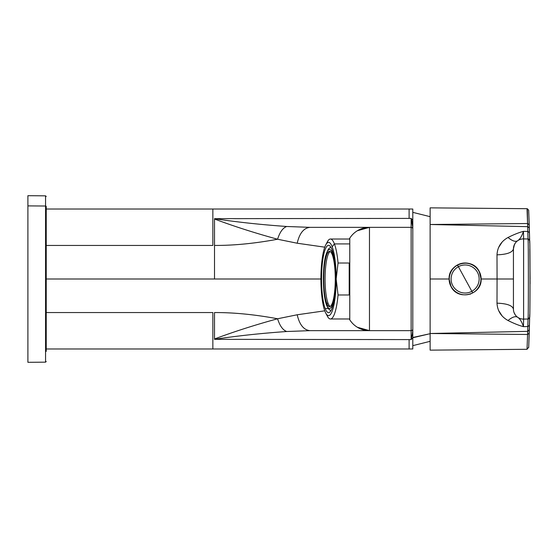 <?xml version="1.0" encoding="UTF-8"?>
<svg xmlns="http://www.w3.org/2000/svg" width="558" height="558" viewBox="0 0 558 558"><rect width="100%" height="100%" fill="white"/><g stroke="black" fill="none" stroke-linecap="round" stroke-linejoin="round"><path stroke-width="0.84" d="M46.23 209.02L46.23 206.606A0.67 0.586 180 0 0 45.568 206.021L45.568 362.156L45.568 206.021L27.9 205.888L45.568 206.021L45.568 195.844L45.568 206.021A0.67 0.586 0 0 1 46.23 206.606L46.23 351.394L46.23 206.606L46.23 209.02L212.849 209.02L212.849 245.45L46.23 245.45L212.849 245.45L212.849 209.02L409.105 209.02L409.105 218.408L411.134 218.408L411.134 227.35L411.134 218.408L409.105 218.408L409.105 209.02L412.794 209.02L412.794 220.25L411.134 218.408L412.794 227.538L412.794 330.462L412.383 333.677L412.794 330.462L412.794 333.384L412.383 333.677L412.794 333.384L412.794 337.75L411.134 339.592L412.383 333.677L411.134 339.592L412.794 337.75L412.794 348.98L409.105 348.98L409.105 339.592L411.134 339.592L411.134 330.65L411.134 339.592L214.516 339.334C236.446 335.965 260.523 333.356 286.749 331.508L310.081 330.65L411.134 330.65L411.134 227.35L310.081 227.35L411.134 227.35A1.667 1.667 0 0 1 412.794 229.01A1.667 1.667 0 0 0 411.134 227.35L411.134 330.65L369.473 330.65L369.473 227.35A23.324 23.324 0 0 0 349.775 238.182L349.273 239.012A23.324 23.324 0 0 1 369.473 227.35L357.336 230.754M46.23 279L214.516 279L46.23 279M369.473 227.35L369.473 330.65L310.081 330.65C303.81 330.085 299.513 324.791 297.198 314.775L324.763 310.827L297.198 314.775L277.577 318.764C254.88 314.545 233.858 312.473 214.516 312.557L214.516 338.978L214.516 312.557C233.858 312.473 254.88 314.545 277.577 318.764L297.198 314.775C299.513 324.791 303.81 330.085 310.081 330.65L286.749 331.508C282.892 330.155 279.837 325.914 277.577 318.764C254.873 324.986 233.851 331.724 214.516 338.978L214.516 339.334L214.516 338.978C233.851 331.724 254.873 324.986 277.577 318.764C279.837 325.914 282.892 330.155 286.749 331.508C260.523 333.356 236.446 335.965 214.516 339.334L409.105 339.592L409.105 348.98L212.849 348.98L212.849 312.55L46.23 312.55L212.849 312.55L212.849 348.98L46.23 348.98M409.105 218.408L214.516 218.666C236.446 222.035 260.523 224.644 286.749 226.492L310.081 227.35C303.81 227.915 299.513 233.209 297.198 243.225C299.513 233.209 303.81 227.915 310.081 227.35L286.749 226.492C282.892 227.845 279.837 232.086 277.577 239.236C279.837 232.086 282.892 227.845 286.749 226.492C260.523 224.644 236.446 222.035 214.516 218.666L409.105 218.408M430.127 341.329L412.794 345.646L412.794 348.366L412.794 328.99A1.667 1.667 0 0 1 411.134 330.65A1.667 1.667 0 0 0 412.794 328.99L412.794 227.538L412.383 224.323L412.794 224.616L412.794 227.538L412.794 224.616L411.134 218.408L412.794 220.25L412.794 224.616M214.516 279L320.927 279L214.516 279L214.516 219.022C233.851 226.276 254.873 233.014 277.577 239.236C254.873 233.014 233.851 226.276 214.516 219.022L214.516 245.443C233.858 245.527 254.88 243.455 277.577 239.236C254.88 243.455 233.858 245.527 214.516 245.443L214.516 279M324.763 247.173L297.198 243.225L277.577 239.236L297.198 243.225L324.763 247.173M349.775 319.818L349.775 238.182L349.775 319.825L349.273 318.988L349.775 319.818A23.324 23.324 0 0 0 369.473 330.65A23.324 23.324 0 0 1 349.775 319.818M349.273 239.012L349.775 238.182M357.336 327.246L369.473 330.65M412.794 337.75L430.127 333.698L412.794 337.492L412.794 220.25M412.794 214.851L412.794 337.492M430.127 207.855L430.127 224.497L430.127 207.855L527.031 208.699L527.568 223.528L527.345 208.734L528.677 210.206L529.221 224.783L527.568 223.528L430.127 224.497L527.568 223.528L527.666 226.653L529.319 227.915L529.451 232.595L527.791 231.444L529.451 232.595L529.661 240.603A1.667 1.667 180 0 0 528.021 238.977L527.568 223.528L529.221 224.783L529.319 227.915L527.666 226.653L430.127 224.497L430.127 350.145L430.127 333.503L527.568 334.472L527.031 349.301L527.568 334.472L430.127 333.503L527.666 331.347L527.568 334.472L528.021 319.023C528.503 321.485 528.503 236.515 528.021 238.977L523.606 238.901L523.453 231.354L527.791 231.444L528.021 238.977L529.661 240.603C530.142 238.245 530.142 319.755 529.661 317.397L528.021 319.023L529.661 317.397L529.451 325.405L527.791 326.556L529.451 325.405L529.319 330.085L529.451 325.405M528.021 319.023L527.791 326.556L523.453 326.646C519.156 325.551 514.016 323.507 508.038 320.522C512.223 317.014 515.425 315.926 517.636 317.251L517.643 317.258C519.896 318.653 521.835 321.785 523.453 326.646C521.835 321.785 519.896 318.653 517.636 317.251C515.425 315.926 512.223 317.014 508.038 320.522C501.126 316.658 497.45 310.876 496.997 303.161C506.999 303.545 512.481 305.533 513.437 309.104C512.481 305.533 506.999 303.545 496.997 303.161L497.066 279L513.437 279L513.437 309.104A9.995 9.995 0 0 0 523.606 319.099L523.453 326.646L523.606 319.099L528.021 319.023A1.667 1.667 0 0 0 529.661 317.397C530.142 319.755 530.135 238.245 529.661 240.603L528.021 238.977C528.503 236.515 528.503 321.485 528.021 319.023L523.606 319.099L523.606 238.901L528.021 238.977M515.32 314.942L514.009 312.431M513.437 279L513.437 248.896C512.481 252.467 506.999 254.455 496.997 254.839C497.45 247.124 501.126 241.342 508.038 237.478C512.223 240.986 515.425 242.074 517.636 240.749C519.896 239.347 521.835 236.215 523.453 231.354L523.606 238.901A9.995 9.995 180 0 0 513.437 248.896A9.995 9.995 0 0 1 523.606 238.901L523.606 319.099A9.995 9.995 180 0 1 513.437 309.104L513.437 279L497.066 279L496.997 254.839C506.999 254.455 512.481 252.467 513.437 248.896L513.437 279M529.709 242.821L529.451 232.595M517.189 241.084L517.636 240.749C515.425 242.074 512.223 240.986 508.038 237.478C514.016 234.493 519.156 232.449 523.453 231.354C521.835 236.215 519.896 239.347 517.636 240.749L517.643 240.742M514.455 244.495L513.437 248.896M529.835 249.293L529.849 249.921M529.863 250.702L530.093 283.834M529.723 314.524L528.733 346.56L529.221 333.217L527.568 334.472L527.436 338.511M530.1 279L529.828 248.987M529.702 242.681L528.831 213.958M529.654 317.439A1.667 1.667 180 0 1 528.035 319.023M514.009 245.569L515.32 243.058M527.568 334.472L529.221 333.217L529.333 329.625L527.666 331.347L529.319 330.085L528.691 347.557M528.9 342.291L529.716 314.782M523.432 226.562C523.432 222.502 523.432 222.502 523.432 226.562M501.921 242.367L498.454 247.745M496.997 254.839L497.066 279L481.115 279L479.155 271.334C472.368 256.896 448.158 263.041 449.12 279L430.127 279L430.127 224.497L527.666 226.653L527.791 231.444L523.453 231.354C519.156 232.449 514.016 234.493 508.038 237.478M498.454 310.255L501.921 315.633M508.038 320.522C514.016 323.507 519.156 325.551 523.453 326.646L527.791 326.556L527.666 331.347L430.127 333.503L430.127 279L449.12 279L451.08 286.666C457.902 301.09 482.056 294.987 481.115 279L497.066 279L496.997 303.161M481.115 279C482.056 294.987 457.902 301.09 451.08 286.666A15.994 15.994 0 0 0 462.212 294.729A15.994 15.994 0 0 1 451.08 286.666L449.12 279C448.158 263.041 472.368 256.896 479.155 271.334L481.115 279M470.136 294.192A15.994 15.994 0 0 0 470.596 294.031A15.994 15.994 0 0 1 470.136 294.192M476.274 290.46A15.994 15.994 0 0 0 457.448 264.959A15.994 15.994 0 0 0 451.08 286.666A15.994 15.994 0 0 1 457.448 264.959A15.994 15.994 0 0 1 476.274 290.46M472.703 292.894A15.826 15.826 0 0 0 479.008 271.411A15.826 15.826 0 0 0 457.525 265.106A15.826 15.826 0 0 0 451.227 286.589A15.826 15.826 0 0 0 472.703 292.894L471.845 291.311A14.034 14.034 0 0 0 477.432 272.276A14.034 14.034 0 0 0 458.39 266.689L457.525 265.106A15.826 15.826 0 0 1 479.008 271.411A15.826 15.826 0 0 1 472.703 292.894A15.826 15.826 0 0 1 451.227 286.589A15.826 15.826 0 0 1 457.525 265.106L458.39 266.689A14.034 14.034 0 0 0 452.803 285.724A14.034 14.034 0 0 0 471.845 291.311L472.703 292.894M458.39 266.689A14.034 14.034 0 0 1 477.432 272.276A14.034 14.034 0 0 1 471.845 291.311L458.39 266.689L471.845 291.311A14.034 14.034 0 0 1 452.803 285.724A14.034 14.034 0 0 1 458.39 266.689L458.39 266.689M46.23 361.493L45.568 362.156L27.9 362.309L27.9 195.691L45.568 195.844L46.23 196.507M27.9 205.888L27.9 352.112M325.188 308.539A33.654 6.996 90 0 1 321.764 270.672A33.654 6.996 90 0 1 328.543 245.346A33.654 6.996 90 0 1 331.898 249.461A33.654 6.996 90 0 1 335.33 287.328A33.654 6.996 90 0 1 328.543 312.654A33.654 6.996 90 0 1 325.188 308.539L328.271 308.539L325.188 308.539A33.654 6.996 -90 0 0 334.688 295.133A33.654 6.996 -90 0 0 331.898 249.461A33.654 6.996 -90 0 0 322.405 262.867A33.654 6.996 -90 0 0 325.188 308.539M326.556 314.384A39.988 8.314 -90 0 0 330.427 318.988A39.988 8.314 -90 0 0 338.05 294.98L349.203 294.98L349.203 263.02L349.824 264.994L349.203 263.02L338.05 263.02A39.988 8.314 -90 0 0 334.416 243.909L332.198 246.831A36.654 7.624 90 0 1 336.167 278.993A36.654 7.624 90 0 1 336.167 279A36.654 7.624 90 0 1 336.167 279.007A36.654 7.624 90 0 1 324.896 311.169A36.654 7.624 90 0 1 320.927 279.007A36.654 7.624 90 0 1 320.927 279A36.654 7.624 90 0 1 320.927 278.993A36.654 7.624 90 0 1 332.198 246.831L334.416 243.909A39.988 8.314 90 0 1 338.05 263.02L336.167 278.993L338.05 294.98A39.988 8.314 90 0 1 327.365 316.184L325.739 313.08A36.654 7.624 -90 0 0 336.167 279.007A36.654 7.624 -90 0 0 332.198 246.831A36.654 7.624 -90 0 0 325.739 244.92A36.654 7.624 -90 0 0 320.927 278.993A36.654 7.624 -90 0 0 324.896 311.169A36.654 7.624 -90 0 0 325.739 313.08M349.203 294.98L349.824 293.006L349.203 294.98L338.05 294.98L336.167 279.007L338.05 263.02L349.203 263.02L349.203 294.98M334.416 243.909L349.685 243.909L334.416 243.909A39.988 8.314 -90 0 0 330.427 239.012A39.988 8.314 -90 0 0 327.365 241.823A39.988 8.314 90 0 1 334.416 243.909M331.194 247.843A31.157 6.48 -90 0 0 331.152 247.843A31.157 6.48 90 0 1 331.194 247.843L331.152 247.843C329.401 246.831 327.49 249.789 325.426 256.708C324.086 262.741 323.396 270.128 323.354 278.854L323.793 290.007C324.351 296.654 325.307 301.808 326.66 305.477A1.667 1.43 -20.8 0 1 326.583 304.884A1.667 1.43 159.2 0 0 326.66 305.477C328.502 309.265 330.001 310.82 331.152 310.157A31.157 6.48 -90 0 0 331.194 310.157A31.157 6.48 90 0 1 331.152 310.157L331.194 310.157M332.812 252.328A1.667 1.43 159.2 0 0 332.463 253.116A29.49 6.131 -90 0 0 324.142 264.862A29.49 6.131 -90 0 0 326.583 304.884A29.49 6.131 -90 0 0 334.849 293.62A29.49 6.131 90 0 1 326.583 304.884A29.49 6.131 90 0 1 324.142 264.862A29.49 6.131 90 0 1 332.463 253.116A1.667 1.43 -20.8 0 1 332.812 252.328M334.849 264.38A29.49 6.131 -90 0 0 332.463 253.116A29.49 6.131 90 0 1 334.849 264.38M332.282 254.727A27.656 5.747 -90 0 0 324.477 265.741A27.656 5.747 -90 0 0 326.765 303.273A27.656 5.747 -90 0 0 334.57 292.259A27.656 5.747 -90 0 0 332.282 254.727A27.656 5.747 90 0 1 335.1 285.842A27.656 5.747 90 0 1 329.527 306.656A27.656 5.747 90 0 1 326.765 303.273A27.656 5.747 90 0 1 323.954 272.158A27.656 5.747 90 0 1 329.527 251.344A27.656 5.747 90 0 1 332.282 254.727M328.069 303.273L326.765 303.273L328.069 303.273A27.656 5.747 -90 0 0 330.176 306.481A27.656 5.747 90 0 1 328.069 303.273A27.656 5.747 90 0 1 325.181 273.692A27.656 5.747 90 0 1 330.176 251.519A27.656 5.747 -90 0 0 325.181 273.692A27.656 5.747 -90 0 0 328.069 303.273M430.127 216.671L412.794 212.354M430.127 350.145L527.031 349.301L528.705 347.222M517.636 317.251L517.099 316.839M349.706 318.988L330.427 318.988M327.365 241.816L325.739 244.92M349.706 239.012L330.427 239.012"/></g></svg>
